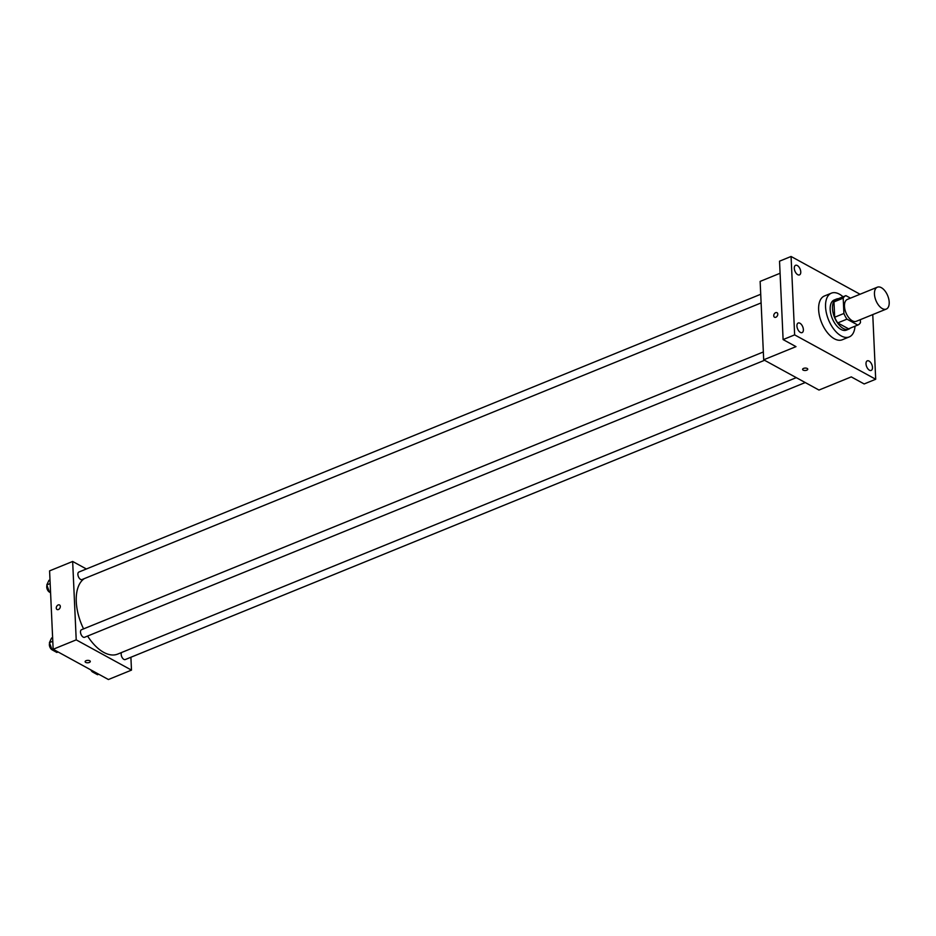 <?xml version="1.0" encoding="UTF-8"?>
<svg xmlns="http://www.w3.org/2000/svg" width="936" height="936" viewBox="0 0 936 936"><rect width="100%" height="100%" fill="white"/><g stroke="black" fill="none" stroke-linecap="round" stroke-linejoin="round"><path stroke-width="1.4" d="M889.2 302.164A11.817 6.353 -112.2 0 1 886.287 309.079A11.817 6.353 -112.2 0 1 875.944 300.526A11.817 6.353 -112.2 0 1 877.371 287.188A11.817 6.353 -112.2 0 1 884.906 290.839A11.817 6.353 -112.2 0 1 889.2 302.164M886.287 309.079L856.3 321.294A11.817 6.353 -112.2 0 1 845.957 312.753A11.817 6.353 -112.2 0 1 847.384 299.403L877.371 287.188M850.485 298.139L845.898 295.636A15.877 8.541 -112.2 0 0 845.851 295.647A15.877 8.541 -112.2 0 0 843.207 298.139L843.898 313.478A15.877 8.541 -112.2 0 0 846.975 319.153L857.774 325.073A15.877 8.541 -112.2 0 0 857.832 325.049A15.877 8.541 -112.2 0 0 860.476 322.557L860.348 319.644M846.975 319.153L837.743 322.908L848.554 328.829L857.774 325.073M837.743 322.908A15.877 8.541 -112.2 0 1 834.666 317.234L843.898 313.478M845.805 295.671L836.679 299.391A15.877 8.541 -112.2 0 0 836.62 299.415A15.877 8.541 -112.2 0 0 833.976 301.907L834.666 317.234M838.363 298.701A16.251 8.74 67.8 0 0 836.48 299.064A16.251 8.74 67.8 0 0 833.098 312.94A16.251 8.74 67.8 0 0 843.266 328.477A16.251 8.74 67.8 0 0 848.741 329.156A16.251 8.74 67.8 0 0 850.333 328.103M848.741 329.156L846.437 330.104A16.251 8.74 -112.2 0 1 840.961 329.425A16.251 8.74 -112.2 0 1 830.794 313.876A16.251 8.74 -112.2 0 1 834.175 300L836.48 299.064M833.976 301.907L843.207 298.139M855.013 326.196A23.634 12.706 -112.2 0 1 849.221 336.937A23.634 12.706 -112.2 0 1 828.535 319.843A23.634 12.706 -112.2 0 1 831.39 293.155A23.634 12.706 -112.2 0 1 843.043 296.794M849.221 336.937L842.306 339.756A23.634 12.706 -112.2 0 1 821.609 322.663A23.634 12.706 -112.2 0 1 824.464 295.975L831.39 293.155M797.32 265.531A5.171 2.785 -112.2 0 1 800.561 270.481A5.171 2.785 -112.2 0 1 799.484 274.903A5.171 2.785 -112.2 0 1 794.957 271.159A5.171 2.785 -112.2 0 1 795.577 265.309A5.171 2.785 -112.2 0 1 797.32 265.531M869.029 361.05A5.171 2.785 -112.2 0 1 872.27 365.999A5.171 2.785 -112.2 0 1 871.194 370.422A5.171 2.785 -112.2 0 1 866.654 366.678A5.171 2.785 -112.2 0 1 867.286 360.84A5.171 2.785 -112.2 0 1 869.029 361.05M799.941 323.236A5.171 2.785 -112.2 0 1 803.182 328.185A5.171 2.785 -112.2 0 1 802.105 332.608A5.171 2.785 -112.2 0 1 797.577 328.864A5.171 2.785 -112.2 0 1 798.197 323.014A5.171 2.785 -112.2 0 1 799.941 323.236M860.055 294.243L791.072 256.476L794.641 334.877L875.698 379.255L872.761 314.59M780.086 273.265L760.137 281.397L763.694 359.798L818.965 390.055L851.269 376.892L864.162 383.959L875.698 379.255M791.072 256.476L779.536 261.179L783.104 339.581L794.641 334.877M783.104 339.581L795.998 346.636L763.694 359.798M807.756 369.17A2.586 1.205 -2.6 0 1 806.785 370.165A2.586 1.205 -2.6 0 1 804.082 370.41A2.586 1.205 -2.6 0 1 802.597 369.404A2.586 1.205 -2.6 0 1 805.124 368.082A2.586 1.205 -2.6 0 1 807.756 369.17A2.586 1.205 -2.6 0 1 806.785 370.165A2.586 1.205 -2.6 0 1 804.082 370.41A2.586 1.205 -2.6 0 1 802.597 369.404M777.781 314.133A2.586 1.813 118.7 0 1 776.693 316.696A2.586 1.813 118.7 0 1 774.517 317.222A2.586 1.813 118.7 0 1 774.166 314.086A2.586 1.813 118.7 0 1 776.997 312.694A2.586 1.813 118.7 0 1 777.781 314.133M774.517 317.222A2.586 1.813 118.7 0 1 774.166 314.086A2.586 1.813 118.7 0 1 777.009 312.694M796.302 377.641L117.679 654.1A41.371 22.242 -112.2 0 1 87.586 636.059M83.573 628.887A41.371 22.242 -112.2 0 1 84.322 578.623M764.572 360.278L84.579 637.287A4.083 2.188 -112.2 0 1 81.011 634.339A4.083 2.188 -112.2 0 1 81.502 629.729L763.343 351.959M805.241 382.543L125.26 659.552A4.083 2.188 -112.2 0 1 121.984 657.247A4.083 2.188 -112.2 0 1 121.586 652.509M761.12 302.913L81.958 579.583A4.083 2.188 -112.2 0 1 78.39 576.635A4.083 2.188 -112.2 0 1 78.881 572.036L760.722 294.267M86.381 568.983L72.657 561.46L76.214 639.861L131.485 670.117L130.9 657.259M72.657 561.46L49.585 570.866L53.153 649.268L76.214 639.861M53.153 649.268L108.412 679.524L131.485 670.117M90.289 661.448A2.586 1.205 -2.6 0 1 89.318 662.454A2.586 1.205 -2.6 0 1 86.603 662.7A2.586 1.205 -2.6 0 1 85.117 661.693A2.586 1.205 -2.6 0 1 87.645 660.371A2.586 1.205 -2.6 0 1 90.289 661.459A2.586 1.205 -2.6 0 1 89.318 662.454A2.586 1.205 -2.6 0 1 86.603 662.7A2.586 1.205 -2.6 0 1 85.117 661.682M60.313 606.423A2.586 1.813 118.7 0 1 59.225 608.985A2.586 1.813 118.7 0 1 57.049 609.512A2.586 1.813 118.7 0 1 56.698 606.364A2.586 1.813 118.7 0 1 59.53 604.972A2.586 1.813 118.7 0 1 60.313 606.423M57.049 609.512A2.586 1.813 118.7 0 1 56.698 606.376A2.586 1.813 118.7 0 1 59.53 604.972M50.006 579.922L48.929 580.367L46.8 584.93L49.456 592.125L50.579 592.734M46.8 584.93L50.17 583.561M49.456 592.125L50.532 591.692M49.456 592.102A4.083 2.188 -112.2 0 1 47.163 589.095A4.083 2.188 -112.2 0 1 46.999 585.48M92.219 670.656L92.758 672.095L97.543 674.716L98.748 674.224M92.758 672.095L93.963 671.603M92.746 672.083A4.083 2.188 -112.2 0 1 90.815 669.883M52.615 637.627L51.55 638.071L49.421 642.634L52.077 649.83L56.862 652.45L58.067 651.959M49.421 642.634L52.79 641.265M49.62 643.184A4.083 2.188 -112.2 0 0 49.783 646.799A4.083 2.188 -112.2 0 0 52.077 649.806L53.282 649.338M836.62 299.415L845.851 295.647M848.601 328.805L857.832 325.049"/></g></svg>
